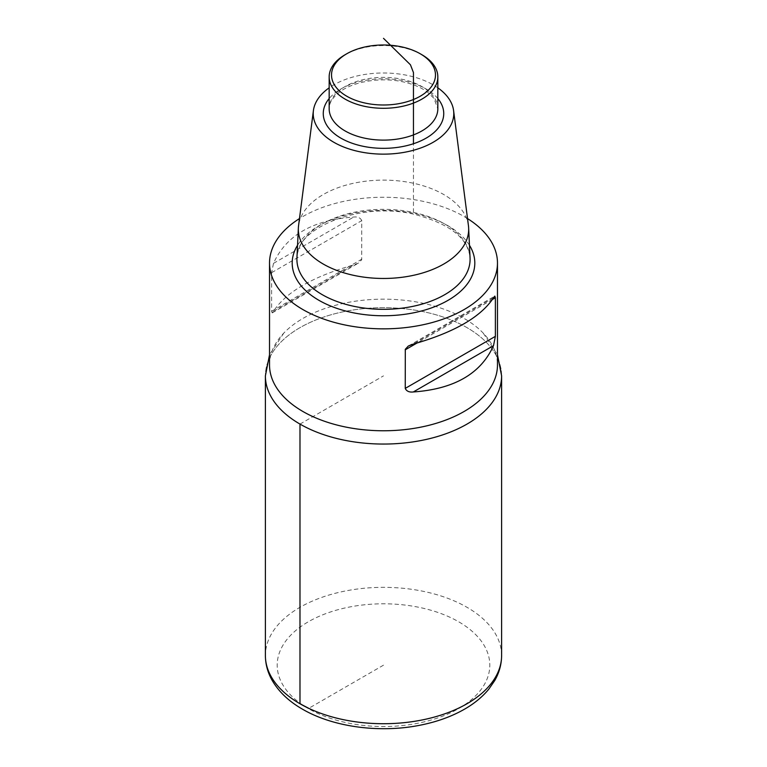 <?xml version="1.0" encoding="UTF-8"?>
<svg xmlns="http://www.w3.org/2000/svg" width="767" height="767" viewBox="0 0 767 767"><rect width="100%" height="100%" fill="white"/><g stroke="black" fill="none" stroke-linecap="round" stroke-linejoin="round"><path stroke-width="0.58" stroke-dasharray="3.83 2.88" d="M501.608 375.868A118.108 68.186 0 0 0 383.5 307.682A118.108 68.186 0 0 0 265.392 375.868A118.108 68.186 0 0 1 383.5 307.682A118.108 68.186 0 0 1 501.608 375.868M421.917 54.745A54.332 31.37 0 0 0 345.083 54.745M437.832 87.831A70.276 40.574 0 0 0 329.168 87.831M468.436 225.632A85.175 49.174 0 0 0 383.5 180.12A85.175 49.174 0 0 0 298.564 225.632M467.525 218.585A113.976 65.799 0 0 0 299.475 218.585M269.524 364.967A113.976 65.799 180 0 1 283.79 333.099A113.976 65.799 180 0 1 383.5 299.168A113.976 65.799 180 0 1 483.21 333.099A113.976 65.799 180 0 1 497.476 364.967M361.756 220.628C360.452 217.79 357.767 216.601 353.692 217.051C312.821 219.947 286.091 235.383 273.493 263.359L271.623 272.668L271.623 311.239L272.16 312.917L273.493 311.249C286.091 292.026 312.821 276.59 353.692 264.941L358.668 262.985L361.698 259.735L361.756 220.628L271.623 272.668M413.451 212.382L413.451 143.745M383.5 665.171L308.756 708.324M299.983 424.084L383.5 375.868M308.334 708.564A106.297 61.37 180 0 1 355.984 605.892A106.297 61.37 180 0 1 486.173 681.058A106.297 61.37 180 0 1 308.334 708.564M501.608 655.526A118.108 68.186 0 0 0 383.5 587.34A118.108 68.186 0 0 0 265.392 655.526M437.832 108.751A54.332 31.37 0 0 0 383.5 77.381A54.332 31.37 0 0 0 329.168 108.751C328.957 103.277 332.408 97.725 339.551 92.078C353.405 81.321 382.158 76.652 404.66 82.242C414.084 84.495 421.735 87.812 427.622 92.213L433.94 98.32L437.832 108.751M437.832 98.55A60.238 34.774 0 0 0 383.5 78.79A60.238 34.774 0 0 0 329.168 98.55M470.056 257.971A86.585 49.989 0 0 0 383.5 209.343A86.585 49.989 0 0 0 296.944 257.971C294.691 228.125 361.986 200.446 416.222 214.818C450.315 224.213 468.253 238.595 470.056 257.971M469.452 245.258A91.311 52.712 0 0 0 383.5 210.331A91.311 52.712 0 0 0 297.548 245.258M493.507 297.769L413.308 344.076M492.462 299.456L416.912 343.079M273.493 263.359L353.692 217.051M271.623 311.239L361.756 259.198M273.493 311.249L353.692 264.941M408.332 346.032L494.734 296.148M272.266 312.869L358.668 262.985M283.79 333.099L269.524 354.766M483.21 333.099L497.476 354.766"/><path stroke-width="1.15" d="M299.983 424.084A118.108 68.186 0 0 0 428.695 438.868A118.108 68.186 0 0 0 501.608 375.868A118.108 68.186 0 0 1 428.695 438.868A118.108 68.186 0 0 1 299.983 424.084A118.108 68.186 0 0 1 265.392 375.868A118.108 68.186 0 0 0 299.983 424.084L299.983 703.751L308.756 708.324M346.751 96.211A51.964 29.999 0 0 0 420.249 96.211A51.964 29.999 0 0 0 420.249 53.776A51.964 29.999 0 0 0 346.751 53.776A51.964 29.999 0 0 0 346.751 96.211M346.751 53.776L345.083 54.745A54.332 31.37 0 0 0 329.168 76.921A54.332 31.37 0 0 0 345.083 99.106A54.332 31.37 0 0 0 404.295 105.904A54.332 31.37 0 0 0 437.832 76.921A54.332 31.37 0 0 0 421.917 54.745L420.249 53.776M329.168 87.831A70.276 40.574 0 0 0 313.415 110.553A70.276 40.574 0 0 0 333.808 142.259A70.276 40.574 0 0 0 412.79 150.447A70.276 40.574 0 0 0 453.585 110.553A70.276 40.574 0 0 0 437.832 87.831M313.415 110.553L298.564 225.632A85.175 49.174 0 0 0 298.363 227.952A85.175 49.174 0 0 0 323.271 264.059A85.175 49.174 0 0 0 417.162 274.461A85.175 49.174 0 0 0 468.637 227.952A85.175 49.174 0 0 0 468.436 225.632L453.585 110.553M299.475 218.585A113.976 65.799 0 0 0 269.524 263.043A113.976 65.799 0 0 0 302.907 309.571A113.976 65.799 0 0 0 427.114 323.837A113.976 65.799 0 0 0 497.476 263.043A113.976 65.799 0 0 0 467.525 218.585M497.476 263.043L497.476 364.967A113.976 65.799 180 0 1 427.114 425.762A113.976 65.799 180 0 1 302.907 411.495A113.976 65.799 180 0 1 269.524 364.967L269.524 263.043M493.507 297.769C480.909 316.992 454.179 332.427 413.308 344.076L408.332 346.032L405.302 349.282L405.244 388.39C406.548 391.228 409.233 392.416 413.308 391.966C454.179 389.07 480.909 373.634 493.507 345.658L495.377 336.349L495.377 297.778L494.84 296.1L493.507 297.769M413.451 143.745L413.451 72.558L410.45 64.792L383.5 38.35M501.608 655.526C501.551 664.27 499.269 672.611 494.744 680.54L488.876 689.063C482.644 696.666 474.668 703.291 464.955 708.929C451.705 716.579 436.442 722.063 419.146 725.39C379.186 733.223 332.84 726.982 302.428 709.149C288.881 701.374 278.805 691.796 272.199 680.434C267.712 672.534 265.44 664.232 265.392 655.526A118.108 68.186 0 0 0 299.983 703.751A118.108 68.186 0 0 0 428.695 718.526A118.108 68.186 0 0 0 501.608 655.526L501.608 375.868L497.476 354.766M329.168 76.921L329.168 108.751A54.332 31.37 0 0 0 345.083 130.927A54.332 31.37 0 0 0 404.295 137.724A54.332 31.37 0 0 0 437.832 108.751L437.832 76.921M329.168 98.55A60.238 34.774 0 0 0 340.912 138.156A60.238 34.774 0 0 0 418.303 141.953A60.238 34.774 0 0 0 437.832 98.55M298.363 227.952L296.944 257.971A86.585 49.989 0 0 0 322.274 294.681A86.585 49.989 0 0 0 417.718 305.256A86.585 49.989 0 0 0 470.056 257.971L468.637 227.952M297.548 245.258A91.311 52.712 0 0 0 318.938 300.319A91.311 52.712 0 0 0 432.367 307.577A91.311 52.712 0 0 0 469.452 245.258M495.377 297.778L492.462 299.456M416.912 343.079L405.244 349.819M495.377 336.349L405.244 388.39M493.507 345.658L413.308 391.966M265.392 655.526L265.392 375.868L269.524 354.766"/></g></svg>
